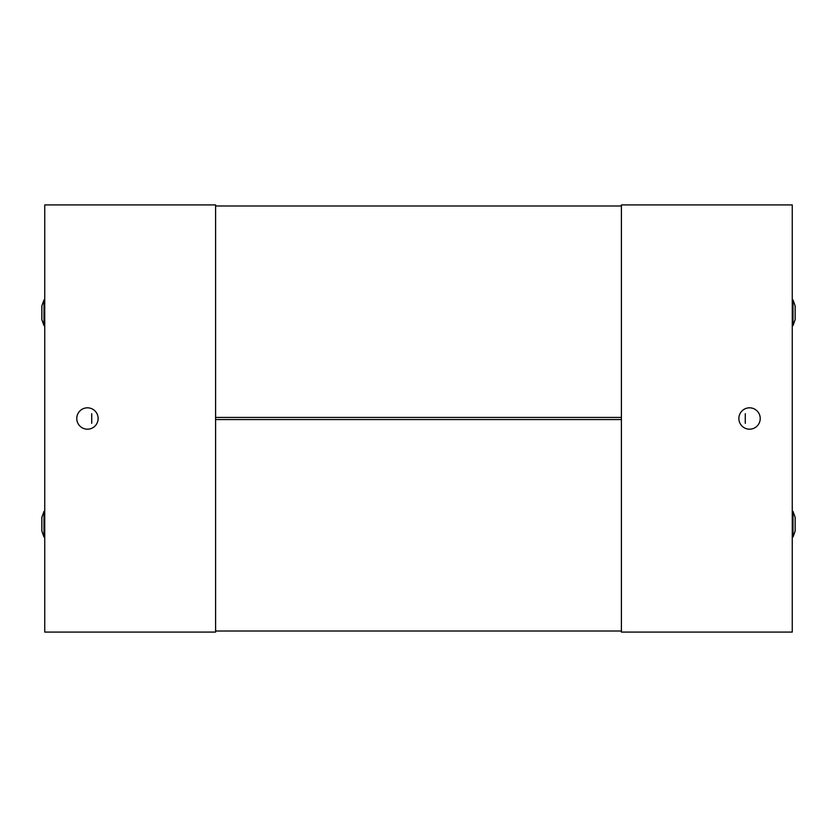 <?xml version="1.0" encoding="UTF-8"?>
<svg xmlns="http://www.w3.org/2000/svg" width="837" height="837" viewBox="0 0 837 837"><rect width="100%" height="100%" fill="white"/><g stroke="black" fill="none" stroke-linecap="round" stroke-linejoin="round"><path stroke-width="1.26" d="M43.984 537.04L41.85 531.056L41.85 517.392L43.984 511.407L43.984 537.04L44.738 537.04M43.984 325.593L41.85 319.608L41.85 305.944L43.984 299.96L43.984 325.593L44.738 325.593M215.601 205.986L215.601 417.433L621.399 417.433L621.399 205.986L215.601 205.986M215.601 419.567L215.601 631.014L621.399 631.014L621.399 419.567L215.601 419.567M91.725 413.698L91.725 423.302M76.774 418.5A10.682 10.682 0 0 1 87.446 407.818A10.682 10.682 0 0 1 98.128 418.5A10.682 10.682 0 0 1 87.446 429.182A10.682 10.682 0 0 1 76.774 418.5M215.601 204.919L44.738 204.919L44.738 632.081L215.601 632.081L215.601 204.919M793.016 299.96L795.15 305.944L795.15 319.608L793.016 325.593L793.016 299.96L792.262 299.96M793.016 511.407L795.15 517.392L795.15 531.056L793.016 537.04L793.016 511.407L792.262 511.407M745.275 423.302L745.275 413.698M760.226 418.5A10.682 10.682 0 0 1 749.554 429.182A10.682 10.682 0 0 1 738.872 418.5A10.682 10.682 0 0 1 749.554 407.818A10.682 10.682 0 0 1 760.226 418.5M621.399 632.081L792.262 632.081L792.262 204.919L621.399 204.919L621.399 632.081M43.984 299.96L44.738 299.96M43.984 511.407L44.738 511.407M793.016 325.593L792.262 325.593M793.016 537.04L792.262 537.04"/></g></svg>
